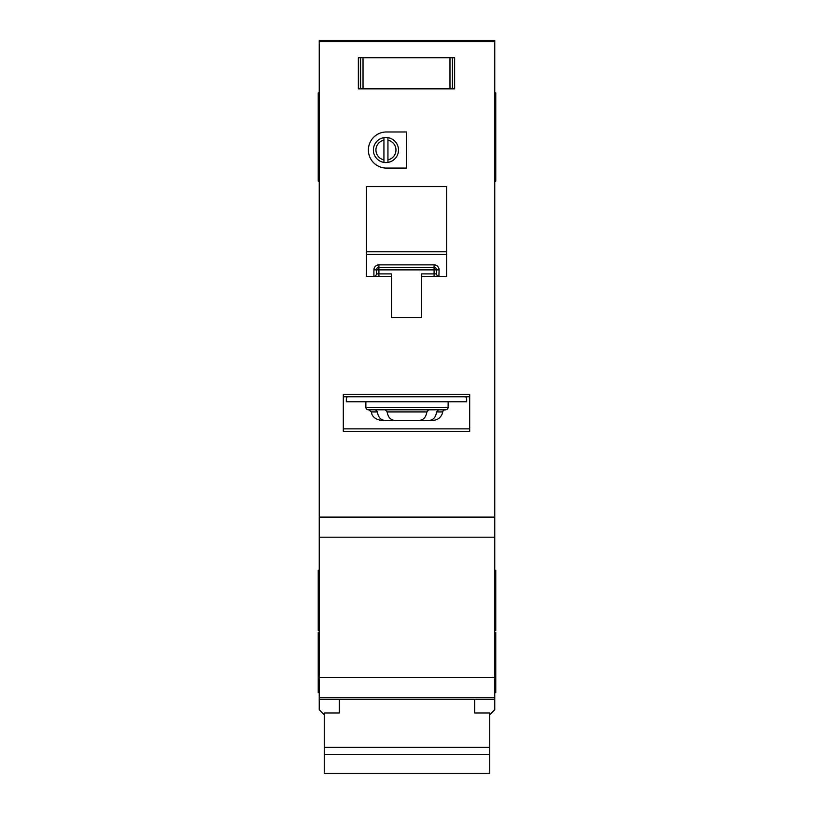 <?xml version="1.0" encoding="UTF-8"?>
<svg xmlns="http://www.w3.org/2000/svg" width="814" height="814" viewBox="0 0 814 814"><rect width="100%" height="100%" fill="white"/><g stroke="black" fill="none" stroke-linecap="round" stroke-linejoin="round"><path stroke-width="1.22" d="M474.704 699.287L474.704 713.003L489.743 713.003L489.743 773.3L324.257 773.3L324.257 713.003L339.296 713.003L339.296 699.287M489.743 747.364L324.257 747.364M489.743 754.415L324.257 754.415M363.024 57.753L363.024 88.848L360.358 88.848L360.358 57.753L358.353 57.753L452.635 57.753L452.635 88.848L454.639 88.848L454.639 57.753L452.635 57.753L454.639 57.753L454.639 88.848L449.979 88.848L449.979 57.753M363.024 88.848L449.979 88.848M358.353 88.848L360.358 88.848L358.353 88.848L358.353 57.753L358.353 88.848M365.873 401.78L365.873 407.295A2.503 2.503 0 0 0 368.386 409.808L445.614 409.808A2.503 2.503 0 0 0 448.127 407.295L448.127 401.78M375.59 409.808L377.34 411.915C378.256 417.185 380.626 420.004 384.452 420.339L429.548 420.339C433.363 420.004 435.734 417.195 436.66 411.915L438.41 409.808L428.724 409.808L426.892 411.915C425.936 417.185 423.483 420.004 419.556 420.339L394.444 420.339C390.517 420.004 388.075 417.195 387.108 411.915L385.276 409.808M429.548 420.339L432.814 420.339A10.033 10.033 0 0 0 442.714 411.915A2.503 2.503 0 0 1 445.187 409.808M395.97 150.03A10.033 10.033 0 0 0 387.942 140.201L387.942 137.647A12.536 12.536 0 0 1 387.942 162.403L387.942 159.849A10.033 10.033 0 0 0 395.97 150.03M368.386 150.03A18.05 18.05 0 0 0 386.436 168.081L406.501 168.081L406.501 131.97L386.436 131.97A18.05 18.05 0 0 0 368.386 150.03M494.759 92.857L495.767 92.857L495.767 181.115L494.759 181.115M319.241 122.945L318.233 122.945L318.233 181.115L319.241 181.115M319.241 92.857L318.233 92.857L318.233 122.945M494.759 570.288L495.767 570.288L495.767 630.463L494.759 630.463M319.241 570.288L318.233 570.288L318.233 630.463L319.241 630.463M494.759 632.468L495.767 632.468L495.767 692.653L494.759 692.653M319.241 632.468L318.233 632.468L318.233 692.653L319.241 692.653M387.942 162.403A12.536 12.536 0 0 1 383.933 162.403L383.933 159.849L383.933 162.403A12.536 12.536 0 0 1 383.933 137.647L383.933 140.201A10.033 10.033 0 0 0 383.933 159.849L383.933 140.201M494.759 41.748L319.241 41.748L319.241 40.7L494.759 40.7L494.759 697.669L319.241 697.669L319.241 709.696L324.257 714.712M489.743 714.712L494.759 709.696L494.759 697.669L319.241 697.669L319.241 517.124L494.759 517.124M319.241 41.748L319.241 517.124M387.942 137.647A12.536 12.536 0 0 0 383.933 137.647M387.942 140.201L387.942 159.849M421.54 276.404L446.621 276.404L446.621 186.64L366.381 186.64L366.381 276.404L391.453 276.404L391.453 317.531L421.54 317.531L421.54 273.901L434.086 273.901L434.086 269.882L378.917 269.882L378.917 273.901L391.453 273.901L391.453 276.404M448.127 431.369L469.688 431.369L469.688 394.261L343.305 394.261L343.305 431.369L365.873 431.369M384.452 420.339L381.186 420.339C372.832 419.22 371.571 413.37 371.815 413.888L371.286 411.915L368.813 409.808M347.324 396.764A5.016 5.016 0 0 0 346.316 399.776L346.316 401.78L466.676 401.78L466.676 399.776A5.016 5.016 0 0 0 465.679 396.764M469.688 396.764L343.305 396.764M494.759 537.189L319.241 537.189M495.767 122.945L494.759 122.945M434.3 264.865L434.086 264.865A5.016 5.016 0 0 1 439.092 269.882L436.589 269.882L436.589 273.901L434.086 273.901L434.086 276.404M376.404 274.104L376.404 273.901A2.503 2.503 0 0 1 373.901 276.404L373.901 269.882A5.016 5.016 0 0 1 378.917 264.865L378.917 267.379L434.086 267.379L434.086 269.882L436.589 269.882A2.503 2.503 0 0 0 434.086 267.379L434.086 264.865L378.703 264.865M374.114 276.394L373.901 276.404A2.503 2.503 0 0 0 376.404 273.901L376.404 269.882L378.917 269.882L378.917 267.379A2.503 2.503 0 0 0 376.404 269.882L373.901 269.882M446.621 254.314L366.381 254.314M343.305 428.856L469.688 428.856M439.092 269.882L438.888 276.394M436.599 274.104L436.589 273.901A2.503 2.503 0 0 0 439.092 276.404A2.503 2.503 0 0 1 436.589 273.901M452.431 57.753L452.431 88.848M360.561 88.848L360.561 57.753M365.873 407.295L448.127 407.295M442.714 411.915L436.66 411.915M469.688 431.369L343.305 431.369M494.759 699.287L319.241 699.287M494.759 677.604L319.241 677.604M319.241 98.382L318.233 98.382M495.767 98.382L494.759 98.382M366.381 251.801L446.621 251.801M377.34 411.915L371.286 411.915M426.892 411.915L387.108 411.915M378.917 276.404L378.917 273.901L376.404 273.901M378.917 267.379A2.503 2.503 0 0 0 376.404 269.882M436.589 269.882A2.503 2.503 0 0 0 434.086 267.379M319.241 153.032L318.233 153.032M319.241 102.89L318.233 102.89M495.767 102.89L494.759 102.89M495.767 153.032L494.759 153.032"/></g></svg>
